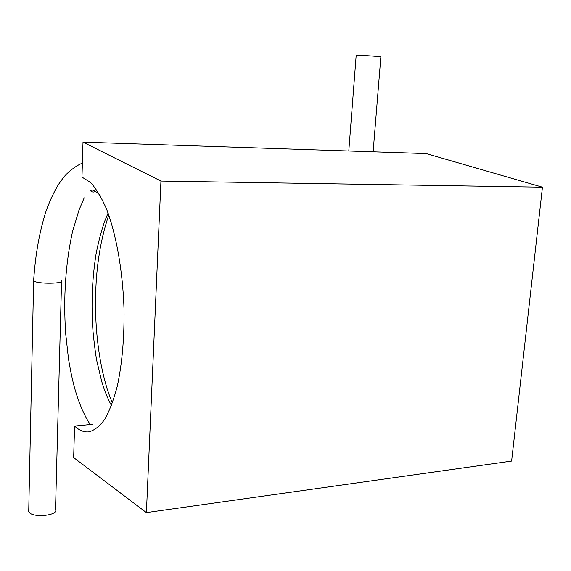 <?xml version="1.0" encoding="UTF-8"?>
<svg xmlns="http://www.w3.org/2000/svg" width="571" height="571" viewBox="0 0 571 571"><rect width="100%" height="100%" fill="white"/><g stroke="black" fill="none" stroke-linecap="round" stroke-linejoin="round"><path stroke-width="0.86" d="M373.127 151.807L380.857 56.979C383.127 56.715 364.491 55.33 358.088 55.294L356.176 55.444M33.682 279.89L34.039 281.068C38.15 284.187 64.951 283.758 61.597 280.675M61.554 281.482L55.523 509.503C58.792 515.499 32.975 518.24 29.085 512.223L28.75 509.903M74.587 426.059C79.248 430.441 84.001 432.375 88.855 431.869C94.393 430.448 99.697 426.252 104.764 419.285C109.582 410.727 113.772 399.65 117.326 386.067C122.151 363.584 124.378 337.861 124.021 308.904C122.794 270.911 116.22 234.146 106.534 209.029C101.481 197.48 96.128 188.616 90.468 182.434L81.967 177.089L83.002 142.122L160.943 181.064L146.404 512.608L73.652 457.578L74.587 426.059L92.809 424.296M146.404 512.608L511.63 461.075L542.45 187.188L160.943 181.064M83.002 142.122L426.194 153.578L542.45 187.188M108.083 213.076L104.629 221.377C101.16 231.448 98.283 242.454 95.999 254.395C92.067 279.476 91.075 305.235 93.03 331.694C94.401 345.248 95.678 355.062 96.863 361.122L101.717 381.492C104.621 390.914 107.869 398.943 111.466 405.567M100.125 195.425C96.706 191.899 93.987 190.114 91.967 190.086C88.098 190.95 95.057 193.526 94.565 190.878M28.714 511.602L33.646 280.746M108.79 215.039C99.611 242.125 95.2 272.81 95.543 307.112C95.757 341.444 101.931 379.144 112.437 402.962M84.194 197.851L78.998 210.121L72.56 231.462C65.537 263.545 63.245 297.619 65.694 333.7L68.484 358.845C70.24 369.458 72.139 378.659 74.166 386.431C78.555 402.312 83.908 415.017 90.225 424.546M82.374 163.227C77.406 164.691 66.793 172.463 62.396 178.973L58.478 184.483C54.002 191.906 49.998 200.4 46.451 209.964C39.692 230.448 35.416 254.031 33.625 280.725M356.183 55.344L348.802 150.994"/></g></svg>
